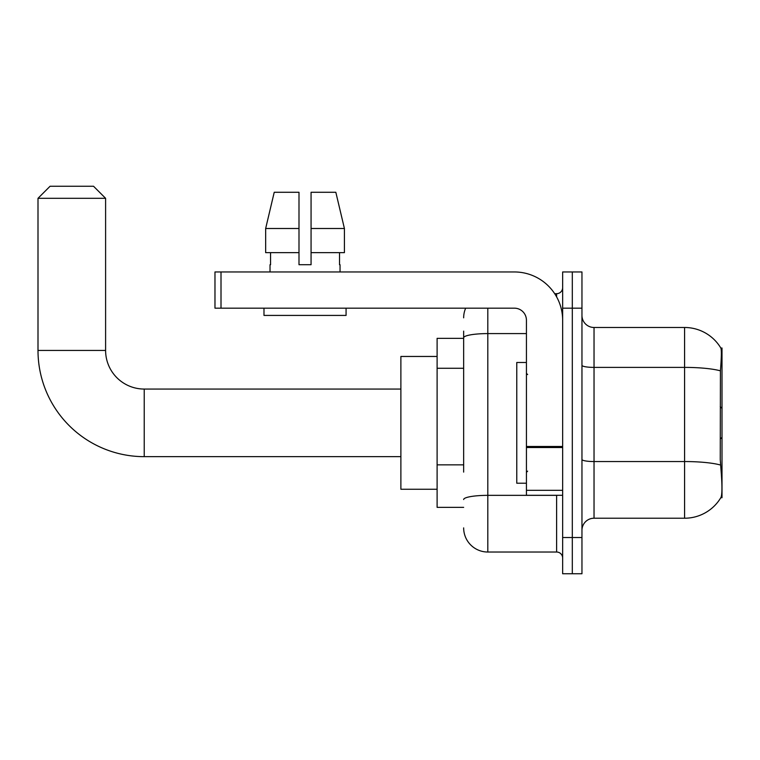 <?xml version="1.0" encoding="UTF-8"?>
<svg xmlns="http://www.w3.org/2000/svg" width="760" height="760" viewBox="0 0 760 760"><rect width="100%" height="100%" fill="white"/><g stroke="black" fill="none" stroke-linecap="round" stroke-linejoin="round"><path stroke-width="1.14" d="M722 437.342L722 348.013L720.898 348.156A42.256 42.256 0 0 0 684.579 327.484L594.035 327.484A12.075 12.075 0 0 1 581.961 315.419A12.075 12.075 0 0 0 594.035 327.484L594.035 518.225A12.075 12.075 0 0 0 581.961 530.299A12.075 12.075 0 0 1 594.035 518.225L684.579 518.225A42.256 42.256 0 0 0 720.812 497.705L722 497.705L722 437.342L720.252 439.09M463.657 361.038L463.657 331.113L463.657 338.352L437.104 338.352L437.104 507.357L463.657 507.357M720.812 497.705L721.021 497.344C722.237 494.19 722.237 485.06 721.021 469.936L720.252 459.448L720.423 370.842C721.468 357.713 721.63 350.151 720.898 348.156A42.256 42.256 0 0 0 684.579 327.484L684.579 367.394L594.035 367.394A12.075 2.099 -0 0 1 581.961 365.294M721.021 497.344A42.256 42.256 0 0 1 684.579 518.225L684.579 367.394A42.256 7.334 180 0 1 720.423 370.842M572.308 537.538L572.308 573.753L581.961 573.753L581.961 537.538L572.308 537.538L572.308 573.753L562.647 573.753L562.647 537.538L572.308 537.538L572.308 308.17L572.308 537.538M562.647 537.538L562.647 271.956L572.308 271.956L572.308 308.17L572.308 271.956L581.961 271.956L581.961 537.538M463.657 472.102L463.657 331.113M487.806 308.17L487.806 552.026L556.614 552.026L556.614 495.292M554.686 293.683L556.614 293.683A6.032 6.032 0 0 0 562.647 287.651M562.647 558.058A6.032 6.032 0 0 0 556.614 552.026M463.657 317.832A24.139 24.139 0 0 1 465.671 308.17M487.806 552.026A24.139 24.139 0 0 1 463.657 527.886M311.068 264.708L298.993 264.708L311.068 264.708L298.993 264.708L311.068 264.708L311.068 192.28L335.834 192.28L344.413 228.494L344.413 252.643L311.068 252.643M298.993 228.494L298.993 252.643L298.993 228.494L265.658 228.494L274.227 192.28L265.658 228.494L274.227 192.28L298.993 192.28L298.993 264.708M526.433 362.491L516.771 362.491L516.771 483.217L526.433 483.217M400.881 456.655L144.229 456.655L144.229 389.053A38.627 38.627 0 0 1 105.602 350.426L105.602 198.312L38 198.312L50.075 186.248L93.528 186.248L105.602 198.312M144.229 456.655A106.229 106.229 0 0 1 38 350.426L38 198.312M400.881 389.053L144.229 389.053A38.627 38.627 0 0 1 105.602 350.426L38 350.426M437.104 356.459L400.881 356.459L400.881 489.25L437.104 489.25M562.647 495.292L526.433 495.292L526.433 446.471L562.647 446.471L562.647 320.245A48.288 48.288 0 0 0 514.358 271.956L221.008 271.956L221.008 308.17L514.358 308.17A12.075 12.075 0 0 1 526.433 320.245L526.433 446.471M221.008 308.17L214.975 308.17L214.975 271.956L221.008 271.956M270.028 264.708L270.55 264.708L270.028 264.708L270.028 271.956M340.043 264.708L339.52 264.708L340.043 264.708L340.043 271.956M339.52 252.643L339.52 264.708M270.55 264.708L270.55 252.643M263.986 308.17L263.986 315.419L346.075 315.419L346.075 308.17M298.993 252.643L265.658 252.643L265.658 228.494M344.413 252.643L344.413 228.494L311.068 228.494M344.413 228.494L335.834 192.28L344.413 228.494M463.657 368.277L437.104 368.277M463.657 464.854L437.104 464.854M720.917 364.211L722 364.211M720.556 465.044A42.256 7.334 180 0 0 684.579 461.548L594.035 461.548A12.075 2.099 0 0 1 581.961 459.458M581.961 308.17L562.647 308.17M558.714 495.292A6.032 1.045 0 0 1 556.614 495.349L487.806 495.349A24.139 4.189 180 0 0 463.657 499.548M463.657 337.782A24.139 4.189 180 0 1 487.806 333.592L526.433 333.592M556.614 296.865L556.614 293.683M562.647 447.516L526.433 447.516M526.433 490.304L562.647 490.304M527.639 374.566L526.433 373.359M527.639 471.143L526.433 472.349M722 408.367L720.252 406.619"/></g></svg>

